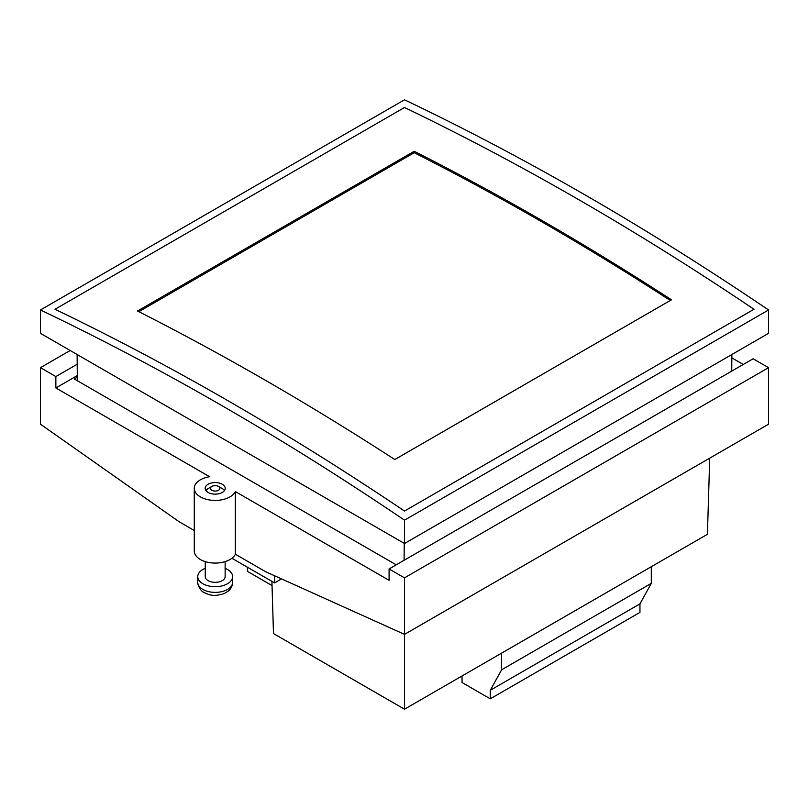 <?xml version="1.0" encoding="UTF-8"?>
<svg xmlns="http://www.w3.org/2000/svg" width="809" height="809" viewBox="0 0 809 809"><rect width="100%" height="100%" fill="white"/><g stroke="black" fill="none" stroke-linecap="round" stroke-linejoin="round"><path stroke-width="1.21" d="M462.04 675.98L462.04 682.523L490.274 698.824L490.274 690.279L501.62 669.781L501.62 653.126M651.296 566.715L651.296 583.36L501.62 669.781M651.296 583.36L639.949 603.868L639.949 612.403L490.274 698.824M639.949 603.868L490.274 690.279M235.358 554.226L235.358 491.579A20.923 12.084 180 0 1 229.989 496.888A20.923 12.084 180 0 1 207.185 499.507A20.923 12.084 180 0 1 194.271 488.353L194.271 550.99A20.923 12.084 0 0 0 207.185 562.154A20.923 12.084 0 0 0 229.989 559.535A20.923 12.084 0 0 0 235.358 554.226L265.797 571.801L404.5 634.367L404.5 577.848L768.55 367.67L768.55 424.189L404.5 634.367L404.5 709.2L707.42 534.304L709.726 458.147M271.905 581.358L273.482 633.558L404.5 709.2M194.271 488.353A20.923 12.084 180 0 1 200.399 479.808A20.923 12.084 180 0 1 209.592 476.713L55.861 387.956L77.29 375.578M222.283 492.448A10.021 5.784 0 0 0 225.215 488.353A10.021 5.784 0 0 0 219.027 483.003A10.021 5.784 0 0 0 208.105 484.257A10.021 5.784 0 0 0 205.173 488.353A10.021 5.784 0 0 0 211.361 493.702A10.021 5.784 0 0 0 222.283 492.448M235.358 491.579L389.089 580.336L389.089 568.949L404.5 577.848M743.279 364.465L731.842 357.861M768.55 367.67L753.139 358.771L389.089 568.949M77.3 377.196L74.266 378.946L396.228 564.834M194.271 530.502L179.153 521.775L40.45 424.189L40.45 367.67L55.861 376.569L77.209 364.242M55.861 387.956L55.861 376.569M70.181 350.499L40.45 367.67M205.253 561.618L205.253 576.615A9.941 5.734 0 0 0 208.166 580.67A9.941 5.734 0 0 0 218.996 581.914A9.941 5.734 0 0 0 225.135 576.615L225.135 561.618M222.222 488.565L218.521 486.431A4.712 2.72 180 0 1 218.521 490.274A4.712 2.72 180 0 1 211.867 490.274A4.712 2.72 180 0 1 211.867 486.431A4.712 2.72 180 0 1 218.521 486.431L222.222 488.565A9.941 5.734 180 0 1 224.467 490.557M225.135 568.343A17.434 10.062 180 0 1 227.521 569.496A17.434 10.062 180 0 1 232.628 576.615A17.434 10.062 180 0 1 221.868 585.918A17.434 10.062 180 0 1 202.867 583.734A17.434 10.062 180 0 1 197.76 576.615A17.434 10.062 180 0 1 205.253 568.343M205.921 490.557A9.941 5.734 180 0 1 208.166 488.565L211.867 486.431M222.475 405.956A2970.648 1715.11 -120 0 0 40.45 309.989L404.5 99.8A2970.648 1715.11 60 0 1 586.525 195.768A2970.648 1715.11 60 0 1 768.55 309.989L404.5 520.167A2970.648 1715.11 -120 0 0 222.475 405.956M229.756 401.749A2970.648 1715.11 -120 0 0 55.012 309.271L404.5 107.496A2970.648 1715.11 60 0 1 579.244 199.975A2970.648 1715.11 60 0 1 753.988 309.271L404.5 511.045A2970.648 1715.11 -120 0 0 229.756 401.749A2970.648 1715.11 -120 0 0 55.012 309.271L404.5 107.496A2970.648 1715.11 -120 0 1 579.244 199.975A2970.648 1715.11 -120 0 1 753.988 309.271L404.5 511.045A2970.648 1715.11 -120 0 0 229.756 401.749M768.55 309.989L768.55 333.338L404.5 543.517L40.45 333.338L40.45 309.989M404.5 543.517L404.5 520.167M266.161 380.726A2970.648 1715.11 -120 0 0 137.53 311.02L414.208 151.283A2970.648 1715.11 60 0 1 542.839 220.988A2970.648 1715.11 60 0 1 671.47 299.805L394.792 459.542A2970.648 1715.11 -120 0 0 266.161 380.726M670.307 300.483A2970.648 1715.11 -120 0 0 542.839 222.414A2970.648 1715.11 -120 0 0 414.208 152.699L138.845 311.687M281.522 578.89L274.585 582.905L274.585 575.765M274.585 582.905L231.9 558.261M731.74 371.119L731.862 354.514M404.096 560.283L404.227 543.355M77.128 354.514L77.33 380.715M414.208 152.699L414.208 151.283M247.139 567.058L247.696 571.508L272.026 585.554M197.76 582.308A17.434 10.062 0 0 0 202.867 589.427A17.434 10.062 0 0 0 221.868 591.612A17.434 10.062 0 0 0 232.628 582.308C232.527 585.767 231.121 588.659 228.401 590.985L224.427 593.462C213.849 597.032 209.167 594.888 204.313 592.623C199.489 591.045 196.83 581.711 197.76 582.308L197.76 576.615M232.628 576.615L232.628 582.308"/></g></svg>
